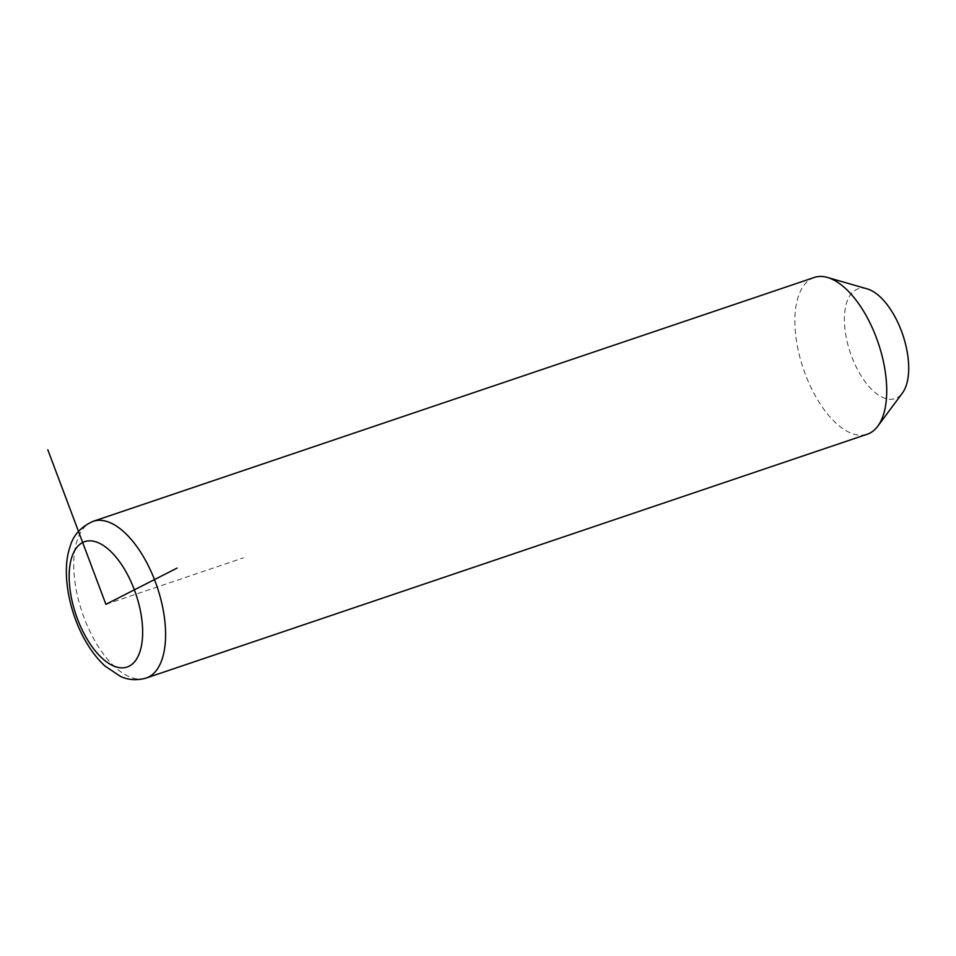 <?xml version="1.0" encoding="UTF-8"?>
<svg xmlns="http://www.w3.org/2000/svg" width="956" height="956" viewBox="0 0 956 956"><rect width="100%" height="100%" fill="white"/><g stroke="black" fill="none" stroke-linecap="round" stroke-linejoin="round"><path stroke-width="0.72" stroke-dasharray="4.78 3.58" d="M814.297 277.467A82.73 39.602 -108.7 0 0 798.248 296.695A82.73 39.602 -108.7 0 0 812.242 390.036A82.73 39.602 -108.7 0 0 867.295 434.203M867.212 288.879A57.91 27.724 -108.7 0 0 846.765 302.347A57.91 27.724 -108.7 0 0 860.83 375.373A57.91 27.724 -108.7 0 0 902.428 393.024M105.901 604.335L243.517 557.802M93.162 521.319A82.73 39.602 -108.7 0 0 77.113 540.546A82.73 39.602 -108.7 0 0 91.119 633.888A82.73 39.602 -108.7 0 0 146.172 678.055"/><path stroke-width="1.43" d="M146.172 678.055L867.295 434.203A82.73 39.602 -108.7 0 0 877.763 426.233A82.73 39.602 -108.7 0 0 883.344 414.976A82.73 39.602 -108.7 0 0 874.716 333.501A82.73 39.602 -108.7 0 0 827.454 277.455A82.73 39.602 -108.7 0 0 814.297 277.467L93.162 521.319C80.77 526.828 73.015 535.468 69.896 547.238C61.626 570.959 68.294 610.729 85.168 640.365C90.963 650.666 97.596 659.234 105.041 666.081L120.217 676.262C128.056 680.063 136.696 680.672 146.172 678.055A82.73 39.602 -108.7 0 0 162.221 658.827A82.73 39.602 -108.7 0 0 148.216 565.486A82.73 39.602 -108.7 0 0 93.162 521.319M877.763 426.233L902.428 393.024A57.91 27.724 -108.7 0 0 906.336 385.149A57.91 27.724 -108.7 0 0 900.301 328.111A57.91 27.724 -108.7 0 0 867.212 288.879L827.454 277.455M177.051 568.091L105.901 604.335L47.8 449.75M71.867 557.025A66.179 31.679 -108.7 0 0 92.075 646.71A66.179 31.679 -108.7 0 0 139.946 651.657A66.179 31.679 -108.7 0 0 119.739 561.973A66.179 31.679 -108.7 0 0 71.867 557.025"/></g></svg>
